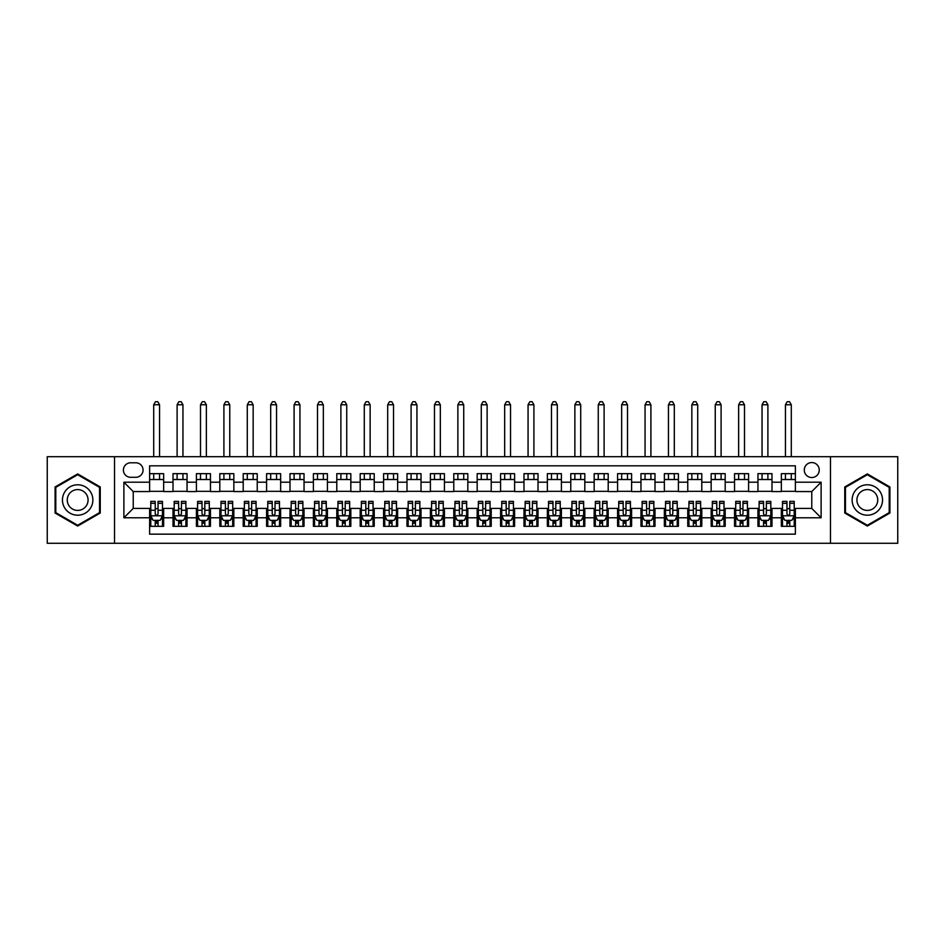 <?xml version="1.0" encoding="UTF-8"?>
<svg xmlns="http://www.w3.org/2000/svg" width="945" height="945" viewBox="0 0 945 945"><rect width="100%" height="100%" fill="white"/><g stroke="black" fill="none" stroke-linecap="round" stroke-linejoin="round"><path stroke-width="1.42" d="M811.767 462.554A7.489 7.489 0 0 0 804.278 470.043A7.489 7.489 0 0 0 811.767 477.532A7.489 7.489 0 0 0 819.256 470.043A7.489 7.489 0 0 0 811.767 462.554M830.478 543.28L897.75 543.28L897.75 456.707L830.478 456.707L830.478 543.28L114.522 543.28L114.522 456.707L47.25 456.707L47.25 543.28L114.522 543.28M795.383 473.669L781.35 473.669L781.35 482.21L771.994 482.21L771.994 491.565L781.35 491.565L781.35 482.21M771.994 482.21L771.994 473.669L757.949 473.669L757.949 482.21L748.594 482.21L748.594 491.565L757.949 491.565L757.949 482.21M748.594 482.21L748.594 473.669L734.548 473.669L734.548 482.21L725.193 482.21L725.193 491.565L734.548 491.565L734.548 482.21M725.193 482.21L725.193 473.669L711.16 473.669L711.16 482.21L701.792 482.21L701.792 491.565L711.16 491.565L711.16 482.21M701.792 482.21L701.792 473.669L687.759 473.669L687.759 482.21L678.404 482.21L678.404 491.565L687.759 491.565L687.759 482.21M678.404 482.21L678.404 473.669L664.359 473.669L664.359 482.21L655.003 482.21L655.003 491.565L664.359 491.565L664.359 482.21M655.003 482.21L655.003 473.669L640.958 473.669L640.958 482.21L631.603 482.21L631.603 491.565L640.958 491.565L640.958 482.21M631.603 482.21L631.603 473.669L617.569 473.669L617.569 482.21L608.202 482.21L608.202 491.565L617.569 491.565L617.569 482.21M608.202 482.21L608.202 473.669L594.169 473.669L594.169 482.21L584.813 482.21L584.813 491.565L594.169 491.565L594.169 482.21M584.813 482.21L584.813 473.669L570.768 473.669L570.768 482.21L561.413 482.21L561.413 491.565L570.768 491.565L570.768 482.21M561.413 482.21L561.413 473.669L547.368 473.669L547.368 482.21L538.012 482.21L538.012 491.565L547.368 491.565L547.368 482.21M538.012 482.21L538.012 473.669L523.979 473.669L523.979 482.21L514.612 482.21L514.612 491.565L523.979 491.565L523.979 482.21M514.612 482.21L514.612 473.669L500.578 473.669L500.578 482.21L491.223 482.21L491.223 491.565L500.578 491.565L500.578 482.21M491.223 482.21L491.223 473.669L477.178 473.669L477.178 482.21L467.822 482.21L467.822 491.565L477.178 491.565L477.178 482.21M467.822 482.21L467.822 473.669L453.777 473.669L453.777 482.21L444.422 482.21L444.422 491.565L453.777 491.565L453.777 482.21M444.422 482.21L444.422 473.669L430.388 473.669L430.388 482.21L421.021 482.21L421.021 491.565L430.388 491.565L430.388 482.21M421.021 482.21L421.021 473.669L406.988 473.669L406.988 482.21L397.632 482.21L397.632 491.565L406.988 491.565L406.988 482.21M397.632 482.21L397.632 473.669L383.587 473.669L383.587 482.21L374.232 482.21L374.232 491.565L383.587 491.565L383.587 482.21M374.232 482.21L374.232 473.669L360.187 473.669L360.187 482.21L350.831 482.21L350.831 491.565L360.187 491.565L360.187 482.21M350.831 482.21L350.831 473.669L336.798 473.669L336.798 482.21L327.431 482.21L327.431 491.565L336.798 491.565L336.798 482.21M327.431 482.21L327.431 473.669L313.397 473.669L313.397 482.21L304.042 482.21L304.042 491.565L313.397 491.565L313.397 482.21M304.042 482.21L304.042 473.669L289.997 473.669L289.997 482.21L280.641 482.21L280.641 491.565L289.997 491.565L289.997 482.21M280.641 482.21L280.641 473.669L266.596 473.669L266.596 482.21L257.241 482.21L257.241 491.565L266.596 491.565L266.596 482.21M257.241 482.21L257.241 473.669L243.208 473.669L243.208 482.21L233.84 482.21L233.84 491.565L243.208 491.565L243.208 482.21M233.84 482.21L233.84 473.669L219.807 473.669L219.807 482.21L210.451 482.21L210.451 491.565L219.807 491.565L219.807 482.21M210.451 482.21L210.451 473.669L196.406 473.669L196.406 482.21L187.051 482.21L187.051 491.565L196.406 491.565L196.406 482.21M187.051 482.21L187.051 473.669L173.006 473.669L173.006 491.565L163.65 491.565L163.65 473.669L149.617 473.669M149.617 526.318L163.65 526.318L163.65 508.41L173.006 508.41L173.006 526.318L187.051 526.318L187.051 508.41L196.406 508.41L196.406 517.777L187.051 517.777M196.406 517.777L196.406 526.318L210.451 526.318L210.451 508.41L219.807 508.41L219.807 517.777L210.451 517.777M219.807 517.777L219.807 526.318L233.84 526.318L233.84 508.41L243.208 508.41L243.208 517.777L233.84 517.777M243.208 517.777L243.208 526.318L257.241 526.318L257.241 508.41L266.596 508.41L266.596 517.777L257.241 517.777M266.596 517.777L266.596 526.318L280.641 526.318L280.641 508.41L289.997 508.41L289.997 517.777L280.641 517.777M289.997 517.777L289.997 526.318L304.042 526.318L304.042 508.41L313.397 508.41L313.397 517.777L304.042 517.777M313.397 517.777L313.397 526.318L327.431 526.318L327.431 508.41L336.798 508.41L336.798 517.777L327.431 517.777M336.798 517.777L336.798 526.318L350.831 526.318L350.831 508.41L360.187 508.41L360.187 517.777L350.831 517.777M360.187 517.777L360.187 526.318L374.232 526.318L374.232 508.41L383.587 508.41L383.587 517.777L374.232 517.777M383.587 517.777L383.587 526.318L397.632 526.318L397.632 508.41L406.988 508.41L406.988 517.777L397.632 517.777M406.988 517.777L406.988 526.318L421.021 526.318L421.021 508.41L430.388 508.41L430.388 517.777L421.021 517.777M430.388 517.777L430.388 526.318L444.422 526.318L444.422 508.41L453.777 508.41L453.777 517.777L444.422 517.777M453.777 517.777L453.777 526.318L467.822 526.318L467.822 508.41L477.178 508.41L477.178 517.777L467.822 517.777M477.178 517.777L477.178 526.318L491.223 526.318L491.223 508.41L500.578 508.41L500.578 517.777L491.223 517.777M500.578 517.777L500.578 526.318L514.612 526.318L514.612 508.41L523.979 508.41L523.979 517.777L514.612 517.777M523.979 517.777L523.979 526.318L538.012 526.318L538.012 508.41L547.368 508.41L547.368 517.777L538.012 517.777M547.368 517.777L547.368 526.318L561.413 526.318L561.413 508.41L570.768 508.41L570.768 517.777L561.413 517.777M570.768 517.777L570.768 526.318L584.813 526.318L584.813 508.41L594.169 508.41L594.169 517.777L584.813 517.777M594.169 517.777L594.169 526.318L608.202 526.318L608.202 508.41L617.569 508.41L617.569 517.777L608.202 517.777M617.569 517.777L617.569 526.318L631.603 526.318L631.603 508.41L640.958 508.41L640.958 517.777L631.603 517.777M640.958 517.777L640.958 526.318L655.003 526.318L655.003 508.41L664.359 508.41L664.359 517.777L655.003 517.777M664.359 517.777L664.359 526.318L678.404 526.318L678.404 508.41L687.759 508.41L687.759 517.777L678.404 517.777M687.759 517.777L687.759 526.318L701.792 526.318L701.792 508.41L711.16 508.41L711.16 517.777L701.792 517.777M711.16 517.777L711.16 526.318L725.193 526.318L725.193 508.41L734.548 508.41L734.548 517.777L725.193 517.777M734.548 517.777L734.548 526.318L748.594 526.318L748.594 508.41L757.949 508.41L757.949 517.777L748.594 517.777M757.949 517.777L757.949 526.318L771.994 526.318L771.994 508.41L781.35 508.41L781.35 517.777L771.994 517.777M130.658 477.296L135.808 477.296A7.253 7.253 0 0 0 143.061 470.043A7.253 7.253 0 0 0 135.808 462.79L130.658 462.79A7.253 7.253 0 0 0 123.405 470.043A7.253 7.253 0 0 0 130.658 477.296M830.478 456.707L114.522 456.707M795.383 482.21L795.383 465.826L149.617 465.826L149.617 491.565L133.233 491.565L133.233 508.41L149.617 508.41L149.617 534.149L795.383 534.149L795.383 508.41L811.767 508.41L811.767 491.565L795.383 491.565L795.383 482.21L821.122 482.21L821.122 517.777L795.383 517.777M149.617 517.777L123.878 517.777L123.878 482.21L149.617 482.21M781.35 517.777L781.35 526.318L795.383 526.318M149.617 479.517L163.65 479.517M149.617 491.329L163.65 491.329M149.617 508.646L150.787 508.646M155.228 508.646L158.039 508.646M162.481 508.646L163.65 508.646M149.617 520.471L150.787 520.471M155.228 520.471L158.039 520.471M162.481 520.471L163.65 520.471M173.006 491.329L187.051 491.329M173.006 479.517L187.051 479.517M173.006 508.646L174.187 508.646M178.629 508.646L181.44 508.646M185.881 508.646L187.051 508.646M173.006 520.471L174.187 520.471M178.629 520.471L181.44 520.471M185.881 520.471L187.051 520.471M196.406 508.646L197.576 508.646M202.029 508.646L204.829 508.646M209.282 508.646L210.451 508.646M196.406 520.471L197.576 520.471M202.029 520.471L204.829 520.471M209.282 520.471L210.451 520.471M196.406 479.517L210.451 479.517M196.406 491.329L210.451 491.329M219.807 508.646L220.976 508.646M225.418 508.646L228.229 508.646M232.671 508.646L233.84 508.646M219.807 520.471L220.976 520.471M225.418 520.471L228.229 520.471M232.671 520.471L233.84 520.471M219.807 479.517L233.84 479.517M219.807 491.329L233.84 491.329M243.208 508.646L244.377 508.646M248.818 508.646L251.63 508.646M256.071 508.646L257.241 508.646M243.208 520.471L244.377 520.471M248.818 520.471L251.63 520.471M256.071 520.471L257.241 520.471M243.208 479.517L257.241 479.517M243.208 491.329L257.241 491.329M266.596 508.646L267.778 508.646M272.219 508.646L275.03 508.646M279.472 508.646L280.641 508.646M266.596 520.471L267.778 520.471M272.219 520.471L275.03 520.471M279.472 520.471L280.641 520.471M266.596 479.517L280.641 479.517M266.596 491.329L280.641 491.329M289.997 508.646L291.166 508.646M295.62 508.646L298.419 508.646M302.872 508.646L304.042 508.646M289.997 520.471L291.166 520.471M295.62 520.471L298.419 520.471M302.872 520.471L304.042 520.471M289.997 479.517L304.042 479.517M289.997 491.329L304.042 491.329M313.397 508.646L314.567 508.646M319.008 508.646L321.82 508.646M326.261 508.646L327.431 508.646M313.397 520.471L314.567 520.471M319.008 520.471L321.82 520.471M326.261 520.471L327.431 520.471M313.397 479.517L327.431 479.517M313.397 491.329L327.431 491.329M336.798 508.646L337.967 508.646M342.409 508.646L345.22 508.646M349.662 508.646L350.831 508.646M336.798 520.471L337.967 520.471M342.409 520.471L345.22 520.471M349.662 520.471L350.831 520.471M336.798 479.517L350.831 479.517M336.798 491.329L350.831 491.329M360.187 508.646L361.356 508.646M365.809 508.646L368.621 508.646M373.062 508.646L374.232 508.646M360.187 520.471L361.356 520.471M365.809 520.471L368.621 520.471M373.062 520.471L374.232 520.471M360.187 479.517L374.232 479.517M360.187 491.329L374.232 491.329M383.587 508.646L384.757 508.646M389.21 508.646L392.01 508.646M396.463 508.646L397.632 508.646M383.587 520.471L384.757 520.471M389.21 520.471L392.01 520.471M396.463 520.471L397.632 520.471M383.587 479.517L397.632 479.517M383.587 491.329L397.632 491.329M406.988 508.646L408.157 508.646M412.599 508.646L415.41 508.646M419.852 508.646L421.021 508.646M406.988 520.471L408.157 520.471M412.599 520.471L415.41 520.471M419.852 520.471L421.021 520.471M406.988 479.517L421.021 479.517M406.988 491.329L421.021 491.329M430.388 508.646L431.558 508.646M435.999 508.646L438.811 508.646M443.252 508.646L444.422 508.646M430.388 520.471L431.558 520.471M435.999 520.471L438.811 520.471M443.252 520.471L444.422 520.471M430.388 479.517L444.422 479.517M430.388 491.329L444.422 491.329M453.777 508.646L454.947 508.646M459.4 508.646L462.199 508.646M466.653 508.646L467.822 508.646M453.777 520.471L454.947 520.471M459.4 520.471L462.199 520.471M466.653 520.471L467.822 520.471M453.777 479.517L467.822 479.517M453.777 491.329L467.822 491.329M477.178 508.646L478.347 508.646M482.8 508.646L485.6 508.646M490.053 508.646L491.223 508.646M477.178 520.471L478.347 520.471M482.8 520.471L485.6 520.471M490.053 520.471L491.223 520.471M477.178 479.517L491.223 479.517M477.178 491.329L491.223 491.329M500.578 508.646L501.748 508.646M506.189 508.646L509.001 508.646M513.442 508.646L514.612 508.646M500.578 520.471L501.748 520.471M506.189 520.471L509.001 520.471M513.442 520.471L514.612 520.471M500.578 479.517L514.612 479.517M500.578 491.329L514.612 491.329M523.979 508.646L525.148 508.646M529.59 508.646L532.401 508.646M536.843 508.646L538.012 508.646M523.979 520.471L525.148 520.471M529.59 520.471L532.401 520.471M536.843 520.471L538.012 520.471M523.979 479.517L538.012 479.517M523.979 491.329L538.012 491.329M547.368 508.646L548.537 508.646M552.99 508.646L555.79 508.646M560.243 508.646L561.413 508.646M547.368 520.471L548.537 520.471M552.99 520.471L555.79 520.471M560.243 520.471L561.413 520.471M547.368 479.517L561.413 479.517M547.368 491.329L561.413 491.329M570.768 508.646L571.938 508.646M576.379 508.646L579.19 508.646M583.644 508.646L584.813 508.646M570.768 520.471L571.938 520.471M576.379 520.471L579.19 520.471M583.644 520.471L584.813 520.471M570.768 479.517L584.813 479.517M570.768 491.329L584.813 491.329M594.169 508.646L595.338 508.646M599.78 508.646L602.591 508.646M607.033 508.646L608.202 508.646M594.169 520.471L595.338 520.471M599.78 520.471L602.591 520.471M607.033 520.471L608.202 520.471M594.169 479.517L608.202 479.517M594.169 491.329L608.202 491.329M617.569 508.646L618.739 508.646M623.18 508.646L625.992 508.646M630.433 508.646L631.603 508.646M617.569 520.471L618.739 520.471M623.18 520.471L625.992 520.471M630.433 520.471L631.603 520.471M617.569 479.517L631.603 479.517M617.569 491.329L631.603 491.329M640.958 508.646L642.127 508.646M646.581 508.646L649.38 508.646M653.834 508.646L655.003 508.646M640.958 520.471L642.127 520.471M646.581 520.471L649.38 520.471M653.834 520.471L655.003 520.471M640.958 479.517L655.003 479.517M640.958 491.329L655.003 491.329M664.359 508.646L665.528 508.646M669.97 508.646L672.781 508.646M677.222 508.646L678.404 508.646M664.359 520.471L665.528 520.471M669.97 520.471L672.781 520.471M677.222 520.471L678.404 520.471M664.359 479.517L678.404 479.517M664.359 491.329L678.404 491.329M687.759 508.646L688.929 508.646M693.37 508.646L696.181 508.646M700.623 508.646L701.792 508.646M687.759 520.471L688.929 520.471M693.37 520.471L696.181 520.471M700.623 520.471L701.792 520.471M687.759 479.517L701.792 479.517M687.759 491.329L701.792 491.329M711.16 508.646L712.329 508.646M716.771 508.646L719.582 508.646M724.024 508.646L725.193 508.646M711.16 520.471L712.329 520.471M716.771 520.471L719.582 520.471M724.024 520.471L725.193 520.471M711.16 479.517L725.193 479.517M711.16 491.329L725.193 491.329M734.548 508.646L735.718 508.646M740.171 508.646L742.971 508.646M747.424 508.646L748.594 508.646M734.548 520.471L735.718 520.471M740.171 520.471L742.971 520.471M747.424 520.471L748.594 520.471M734.548 479.517L748.594 479.517M734.548 491.329L748.594 491.329M757.949 508.646L759.118 508.646M763.56 508.646L766.371 508.646M770.813 508.646L771.994 508.646M757.949 520.471L759.118 520.471M763.56 520.471L766.371 520.471M770.813 520.471L771.994 520.471M757.949 479.517L771.994 479.517M757.949 491.329L771.994 491.329M781.35 508.646L782.519 508.646M786.961 508.646L789.772 508.646M794.213 508.646L795.383 508.646M781.35 520.471L782.519 520.471M786.961 520.471L789.772 520.471M794.213 520.471L795.383 520.471M781.35 479.517L795.383 479.517M781.35 491.329L795.383 491.329M133.233 491.565L123.878 482.21M133.233 508.41L123.878 517.777M821.122 482.21L811.767 491.565M821.122 517.777L811.767 508.41M77.667 526.058L100.241 513.029L100.241 486.958L77.667 473.917L55.093 486.958L55.093 513.029L77.667 526.058M889.906 486.958L867.333 473.917L844.759 486.958L844.759 513.029L867.333 526.058L889.906 513.029L889.906 486.958M155.228 523.27L158.039 523.27M150.787 503.307L155.228 503.307L155.228 501.393L150.787 501.393L150.787 515.663L153.125 520.352L160.142 520.352L162.481 515.663L162.481 501.393L158.039 501.393L158.039 503.307L162.481 503.307M162.481 515.663L162.481 526.318M150.787 515.663L150.787 526.318M158.039 520.352L158.039 526.318M155.228 526.318L155.228 520.352M155.228 503.307L155.228 513.915C156.161 515.722 157.094 515.722 158.039 513.915L158.039 503.307M159.563 479.517L159.563 473.669M159.563 456.707L159.563 404.767L153.704 404.767L153.704 456.707M153.704 479.517L153.704 473.669M153.704 404.767L155.464 401.719L157.803 401.719L159.563 404.767M77.667 484.785A15.203 15.203 0 0 0 62.453 499.988A15.203 15.203 0 0 0 77.667 515.202A15.203 15.203 0 0 0 92.87 499.988A15.203 15.203 0 0 0 77.667 484.785M77.667 489.581A10.407 10.407 0 0 0 67.26 499.988A10.407 10.407 0 0 0 77.667 510.406A10.407 10.407 0 0 0 88.074 499.988A10.407 10.407 0 0 0 77.667 489.581M99.544 512.627L77.667 525.255L55.79 512.627L55.79 487.36L77.667 474.733L99.544 487.36L99.544 512.627M854.162 492.392A15.203 15.203 0 0 0 859.726 513.159A15.203 15.203 0 0 0 880.504 507.595A15.203 15.203 0 0 0 874.94 486.817A15.203 15.203 0 0 0 854.162 492.392M858.32 494.79A10.407 10.407 0 0 0 862.123 509.012A10.407 10.407 0 0 0 876.346 505.197A10.407 10.407 0 0 0 872.542 490.975A10.407 10.407 0 0 0 858.32 494.79M889.21 487.36L889.21 512.627L867.333 525.255L845.456 512.627L845.456 487.36L867.333 474.733L889.21 487.36M178.629 523.27L181.44 523.27M174.187 503.307L178.629 503.307L178.629 501.393L174.187 501.393L174.187 515.663L176.526 520.352L183.543 520.352L185.881 515.663L185.881 501.393L181.44 501.393L181.44 503.307L185.881 503.307M185.881 515.663L185.881 526.318M174.187 515.663L174.187 526.318M181.44 520.352L181.44 526.318M178.629 526.318L178.629 520.352M178.629 503.307L178.629 513.915C179.562 515.722 180.495 515.722 181.44 513.915L181.44 503.307M182.952 479.517L182.952 473.669M182.952 456.707L182.952 404.767L177.105 404.767L177.105 456.707M177.105 479.517L177.105 473.669M177.105 404.767L178.865 401.719L181.204 401.719L182.952 404.767M202.029 523.27L204.829 523.27M197.576 503.307L202.029 503.307L202.029 501.393L197.576 501.393L197.576 515.663L199.915 520.352L206.943 520.352L209.282 515.663L209.282 501.393L204.829 501.393L204.829 503.307L209.282 503.307M209.282 515.663L209.282 526.318M197.576 515.663L197.576 526.318M204.829 520.352L204.829 526.318M202.029 526.318L202.029 520.352M202.029 503.307L202.029 513.915C202.962 515.722 203.896 515.722 204.829 513.915L204.829 503.307M206.353 479.517L206.353 473.669M206.353 456.707L206.353 404.767L200.505 404.767L200.505 456.707M200.505 479.517L200.505 473.669M200.505 404.767L202.254 401.719L204.592 401.719L206.353 404.767M225.418 523.27L228.229 523.27M220.976 503.307L225.418 503.307L225.418 501.393L220.976 501.393L220.976 515.663L223.315 520.352L230.332 520.352L232.671 515.663L232.671 501.393L228.229 501.393L228.229 503.307L232.671 503.307M232.671 515.663L232.671 526.318M220.976 515.663L220.976 526.318M228.229 520.352L228.229 526.318M225.418 526.318L225.418 520.352M225.418 503.307L225.418 513.915C226.351 515.722 227.296 515.722 228.229 513.915L228.229 503.307M229.753 479.517L229.753 473.669M229.753 456.707L229.753 404.767L223.906 404.767L223.906 456.707M223.906 479.517L223.906 473.669M223.906 404.767L225.654 401.719L227.993 401.719L229.753 404.767M248.818 523.27L251.63 523.27M244.377 503.307L248.818 503.307L248.818 501.393L244.377 501.393L244.377 515.663L246.716 520.352L253.732 520.352L256.071 515.663L256.071 501.393L251.63 501.393L251.63 503.307L256.071 503.307M256.071 515.663L256.071 526.318M244.377 515.663L244.377 526.318M251.63 520.352L251.63 526.318M248.818 526.318L248.818 520.352M248.818 503.307L248.818 513.915C249.752 515.722 250.685 515.722 251.63 513.915L251.63 503.307M253.154 479.517L253.154 473.669M253.154 456.707L253.154 404.767L247.295 404.767L247.295 456.707M247.295 479.517L247.295 473.669M247.295 404.767L249.055 401.719L251.394 401.719L253.154 404.767M272.219 523.27L275.03 523.27M267.778 503.307L272.219 503.307L272.219 501.393L267.778 501.393L267.778 515.663L270.116 520.352L277.133 520.352L279.472 515.663L279.472 501.393L275.03 501.393L275.03 503.307L279.472 503.307M279.472 515.663L279.472 526.318M267.778 515.663L267.778 526.318M275.03 520.352L275.03 526.318M272.219 526.318L272.219 520.352M272.219 503.307L272.219 513.915C273.152 515.722 274.085 515.722 275.03 513.915L275.03 503.307M276.542 479.517L276.542 473.669M276.542 456.707L276.542 404.767L270.695 404.767L270.695 456.707M270.695 479.517L270.695 473.669M270.695 404.767L272.455 401.719L274.794 401.719L276.542 404.767M295.62 523.27L298.419 523.27M291.166 503.307L295.62 503.307L295.62 501.393L291.166 501.393L291.166 515.663L293.505 520.352L300.534 520.352L302.872 515.663L302.872 501.393L298.419 501.393L298.419 503.307L302.872 503.307M302.872 515.663L302.872 526.318M291.166 515.663L291.166 526.318M298.419 520.352L298.419 526.318M295.62 526.318L295.62 520.352M295.62 503.307L295.62 513.915C296.553 515.722 297.486 515.722 298.419 513.915L298.419 503.307M299.943 479.517L299.943 473.669M299.943 456.707L299.943 404.767L294.096 404.767L294.096 456.707M294.096 479.517L294.096 473.669M294.096 404.767L295.844 401.719L298.183 401.719L299.943 404.767M319.008 523.27L321.82 523.27M314.567 503.307L319.008 503.307L319.008 501.393L314.567 501.393L314.567 515.663L316.906 520.352L323.922 520.352L326.261 515.663L326.261 501.393L321.82 501.393L321.82 503.307L326.261 503.307M326.261 515.663L326.261 526.318M314.567 515.663L314.567 526.318M321.82 520.352L321.82 526.318M319.008 526.318L319.008 520.352M319.008 503.307L319.008 513.915C319.942 515.722 320.887 515.722 321.82 513.915L321.82 503.307M323.344 479.517L323.344 473.669M323.344 456.707L323.344 404.767L317.496 404.767L317.496 456.707M317.496 479.517L317.496 473.669M317.496 404.767L319.245 401.719L321.583 401.719L323.344 404.767M342.409 523.27L345.22 523.27M337.967 503.307L342.409 503.307L342.409 501.393L337.967 501.393L337.967 515.663L340.306 520.352L347.323 520.352L349.662 515.663L349.662 501.393L345.22 501.393L345.22 503.307L349.662 503.307M349.662 515.663L349.662 526.318M337.967 515.663L337.967 526.318M345.22 520.352L345.22 526.318M342.409 526.318L342.409 520.352M342.409 503.307L342.409 513.915C343.342 515.722 344.275 515.722 345.22 513.915L345.22 503.307M346.744 479.517L346.744 473.669M346.744 456.707L346.744 404.767L340.885 404.767L340.885 456.707M340.885 479.517L340.885 473.669M340.885 404.767L342.645 401.719L344.984 401.719L346.744 404.767M365.809 523.27L368.621 523.27M361.356 503.307L365.809 503.307L365.809 501.393L361.356 501.393L361.356 515.663L363.707 520.352L370.723 520.352L373.062 515.663L373.062 501.393L368.621 501.393L368.621 503.307L373.062 503.307M373.062 515.663L373.062 526.318M361.356 515.663L361.356 526.318M368.621 520.352L368.621 526.318M365.809 526.318L365.809 520.352M365.809 503.307L365.809 513.915C366.743 515.722 367.676 515.722 368.621 513.915L368.621 503.307M370.133 479.517L370.133 473.669M370.133 456.707L370.133 404.767L364.286 404.767L364.286 456.707M364.286 479.517L364.286 473.669M364.286 404.767L366.046 401.719L368.385 401.719L370.133 404.767M389.21 523.27L392.01 523.27M384.757 503.307L389.21 503.307L389.21 501.393L384.757 501.393L384.757 515.663L387.096 520.352L394.124 520.352L396.463 515.663L396.463 501.393L392.01 501.393L392.01 503.307L396.463 503.307M396.463 515.663L396.463 526.318M384.757 515.663L384.757 526.318M392.01 520.352L392.01 526.318M389.21 526.318L389.21 520.352M389.21 503.307L389.21 513.915C390.143 515.722 391.076 515.722 392.01 513.915L392.01 503.307M393.533 479.517L393.533 473.669M393.533 456.707L393.533 404.767L387.686 404.767L387.686 456.707M387.686 479.517L387.686 473.669M387.686 404.767L389.434 401.719L391.773 401.719L393.533 404.767M412.599 523.27L415.41 523.27M408.157 503.307L412.599 503.307L412.599 501.393L408.157 501.393L408.157 515.663L410.496 520.352L417.513 520.352L419.852 515.663L419.852 501.393L415.41 501.393L415.41 503.307L419.852 503.307M419.852 515.663L419.852 526.318M408.157 515.663L408.157 526.318M415.41 520.352L415.41 526.318M412.599 526.318L412.599 520.352M412.599 503.307L412.599 513.915C413.532 515.722 414.477 515.722 415.41 513.915L415.41 503.307M416.934 479.517L416.934 473.669M416.934 456.707L416.934 404.767L411.087 404.767L411.087 456.707M411.087 479.517L411.087 473.669M411.087 404.767L412.835 401.719L415.174 401.719L416.934 404.767M435.999 523.27L438.811 523.27M431.558 503.307L435.999 503.307L435.999 501.393L431.558 501.393L431.558 515.663L433.897 520.352L440.913 520.352L443.252 515.663L443.252 501.393L438.811 501.393L438.811 503.307L443.252 503.307M443.252 515.663L443.252 526.318M431.558 515.663L431.558 526.318M438.811 520.352L438.811 526.318M435.999 526.318L435.999 520.352M435.999 503.307L435.999 513.915C436.933 515.722 437.866 515.722 438.811 513.915L438.811 503.307M440.323 479.517L440.323 473.669M440.323 456.707L440.323 404.767L434.476 404.767L434.476 456.707M434.476 479.517L434.476 473.669M434.476 404.767L436.236 401.719L438.574 401.719L440.323 404.767M459.4 523.27L462.199 523.27M454.947 503.307L459.4 503.307L459.4 501.393L454.947 501.393L454.947 515.663L457.297 520.352L464.314 520.352L466.653 515.663L466.653 501.393L462.199 501.393L462.199 503.307L466.653 503.307M466.653 515.663L466.653 526.318M454.947 515.663L454.947 526.318M462.199 520.352L462.199 526.318M459.4 526.318L459.4 520.352M459.4 503.307L459.4 513.915C460.333 515.722 461.266 515.722 462.199 513.915L462.199 503.307M463.723 479.517L463.723 473.669M463.723 456.707L463.723 404.767L457.876 404.767L457.876 456.707M457.876 479.517L457.876 473.669M457.876 404.767L459.636 401.719L461.975 401.719L463.723 404.767M482.8 523.27L485.6 523.27M478.347 503.307L482.8 503.307L482.8 501.393L478.347 501.393L478.347 515.663L480.686 520.352L487.703 520.352L490.053 515.663L490.053 501.393L485.6 501.393L485.6 503.307L490.053 503.307M490.053 515.663L490.053 526.318M478.347 515.663L478.347 526.318M485.6 520.352L485.6 526.318M482.8 526.318L482.8 520.352M482.8 503.307L482.8 513.915C483.734 515.722 484.667 515.722 485.6 513.915L485.6 503.307M487.124 479.517L487.124 473.669M487.124 456.707L487.124 404.767L481.277 404.767L481.277 456.707M481.277 479.517L481.277 473.669M481.277 404.767L483.025 401.719L485.364 401.719L487.124 404.767M506.189 523.27L509.001 523.27M501.748 503.307L506.189 503.307L506.189 501.393L501.748 501.393L501.748 515.663L504.087 520.352L511.103 520.352L513.442 515.663L513.442 501.393L509.001 501.393L509.001 503.307L513.442 503.307M513.442 515.663L513.442 526.318M501.748 515.663L501.748 526.318M509.001 520.352L509.001 526.318M506.189 526.318L506.189 520.352M506.189 503.307L506.189 513.915C507.122 515.722 508.067 515.722 509.001 513.915L509.001 503.307M510.524 479.517L510.524 473.669M510.524 456.707L510.524 404.767L504.677 404.767L504.677 456.707M504.677 479.517L504.677 473.669M504.677 404.767L506.425 401.719L508.764 401.719L510.524 404.767M529.59 523.27L532.401 523.27M525.148 503.307L529.59 503.307L529.59 501.393L525.148 501.393L525.148 515.663L527.487 520.352L534.504 520.352L536.843 515.663L536.843 501.393L532.401 501.393L532.401 503.307L536.843 503.307M536.843 515.663L536.843 526.318M525.148 515.663L525.148 526.318M532.401 520.352L532.401 526.318M529.59 526.318L529.59 520.352M529.59 503.307L529.59 513.915C530.523 515.722 531.456 515.722 532.401 513.915L532.401 503.307M533.913 479.517L533.913 473.669M533.913 456.707L533.913 404.767L528.066 404.767L528.066 456.707M528.066 479.517L528.066 473.669M528.066 404.767L529.826 401.719L532.165 401.719L533.913 404.767M552.99 523.27L555.79 523.27M548.537 503.307L552.99 503.307L552.99 501.393L548.537 501.393L548.537 515.663L550.876 520.352L557.904 520.352L560.243 515.663L560.243 501.393L555.79 501.393L555.79 503.307L560.243 503.307M560.243 515.663L560.243 526.318M548.537 515.663L548.537 526.318M555.79 520.352L555.79 526.318M552.99 526.318L552.99 520.352M552.99 503.307L552.99 513.915C553.924 515.722 554.857 515.722 555.79 513.915L555.79 503.307M557.314 479.517L557.314 473.669M557.314 456.707L557.314 404.767L551.467 404.767L551.467 456.707M551.467 479.517L551.467 473.669M551.467 404.767L553.227 401.719L555.565 401.719L557.314 404.767M576.379 523.27L579.19 523.27M571.938 503.307L576.379 503.307L576.379 501.393L571.938 501.393L571.938 515.663L574.276 520.352L581.293 520.352L583.644 515.663L583.644 501.393L579.19 501.393L579.19 503.307L583.644 503.307M583.644 515.663L583.644 526.318M571.938 515.663L571.938 526.318M579.19 520.352L579.19 526.318M576.379 526.318L576.379 520.352M576.379 503.307L576.379 513.915C577.324 515.722 578.257 515.722 579.19 513.915L579.19 503.307M580.714 479.517L580.714 473.669M580.714 456.707L580.714 404.767L574.867 404.767L574.867 456.707M574.867 479.517L574.867 473.669M574.867 404.767L576.615 401.719L578.954 401.719L580.714 404.767M599.78 523.27L602.591 523.27M595.338 503.307L599.78 503.307L599.78 501.393L595.338 501.393L595.338 515.663L597.677 520.352L604.694 520.352L607.033 515.663L607.033 501.393L602.591 501.393L602.591 503.307L607.033 503.307M607.033 515.663L607.033 526.318M595.338 515.663L595.338 526.318M602.591 520.352L602.591 526.318M599.78 526.318L599.78 520.352M599.78 503.307L599.78 513.915C600.713 515.722 601.658 515.722 602.591 513.915L602.591 503.307M604.115 479.517L604.115 473.669M604.115 456.707L604.115 404.767L598.256 404.767L598.256 456.707M598.256 479.517L598.256 473.669M598.256 404.767L600.016 401.719L602.355 401.719L604.115 404.767M623.18 523.27L625.992 523.27M618.739 503.307L623.18 503.307L623.18 501.393L618.739 501.393L618.739 515.663L621.078 520.352L628.094 520.352L630.433 515.663L630.433 501.393L625.992 501.393L625.992 503.307L630.433 503.307M630.433 515.663L630.433 526.318M618.739 515.663L618.739 526.318M625.992 520.352L625.992 526.318M623.18 526.318L623.18 520.352M623.18 503.307L623.18 513.915C624.113 515.722 625.047 515.722 625.992 513.915L625.992 503.307M627.504 479.517L627.504 473.669M627.504 456.707L627.504 404.767L621.656 404.767L621.656 456.707M621.656 479.517L621.656 473.669M621.656 404.767L623.416 401.719L625.755 401.719L627.504 404.767M646.581 523.27L649.38 523.27M642.127 503.307L646.581 503.307L646.581 501.393L642.127 501.393L642.127 515.663L644.466 520.352L651.495 520.352L653.834 515.663L653.834 501.393L649.38 501.393L649.38 503.307L653.834 503.307M653.834 515.663L653.834 526.318M642.127 515.663L642.127 526.318M649.38 520.352L649.38 526.318M646.581 526.318L646.581 520.352M646.581 503.307L646.581 513.915C647.514 515.722 648.447 515.722 649.38 513.915L649.38 503.307M650.904 479.517L650.904 473.669M650.904 456.707L650.904 404.767L645.057 404.767L645.057 456.707M645.057 479.517L645.057 473.669M645.057 404.767L646.817 401.719L649.156 401.719L650.904 404.767M669.97 523.27L672.781 523.27M665.528 503.307L669.97 503.307L669.97 501.393L665.528 501.393L665.528 515.663L667.867 520.352L674.884 520.352L677.222 515.663L677.222 501.393L672.781 501.393L672.781 503.307L677.222 503.307M677.222 515.663L677.222 526.318M665.528 515.663L665.528 526.318M672.781 520.352L672.781 526.318M669.97 526.318L669.97 520.352M669.97 503.307L669.97 513.915C670.915 515.722 671.848 515.722 672.781 513.915L672.781 503.307M674.305 479.517L674.305 473.669M674.305 456.707L674.305 404.767L668.458 404.767L668.458 456.707M668.458 479.517L668.458 473.669M668.458 404.767L670.206 401.719L672.545 401.719L674.305 404.767M693.37 523.27L696.181 523.27M688.929 503.307L693.37 503.307L693.37 501.393L688.929 501.393L688.929 515.663L691.268 520.352L698.284 520.352L700.623 515.663L700.623 501.393L696.181 501.393L696.181 503.307L700.623 503.307M700.623 515.663L700.623 526.318M688.929 515.663L688.929 526.318M696.181 520.352L696.181 526.318M693.37 526.318L693.37 520.352M693.37 503.307L693.37 513.915C694.303 515.722 695.248 515.722 696.181 513.915L696.181 503.307M697.705 479.517L697.705 473.669M697.705 456.707L697.705 404.767L691.846 404.767L691.846 456.707M691.846 479.517L691.846 473.669M691.846 404.767L693.606 401.719L695.945 401.719L697.705 404.767M716.771 523.27L719.582 523.27M712.329 503.307L716.771 503.307L716.771 501.393L712.329 501.393L712.329 515.663L714.668 520.352L721.685 520.352L724.024 515.663L724.024 501.393L719.582 501.393L719.582 503.307L724.024 503.307M724.024 515.663L724.024 526.318M712.329 515.663L712.329 526.318M719.582 520.352L719.582 526.318M716.771 526.318L716.771 520.352M716.771 503.307L716.771 513.915C717.704 515.722 718.637 515.722 719.582 513.915L719.582 503.307M721.094 479.517L721.094 473.669M721.094 456.707L721.094 404.767L715.247 404.767L715.247 456.707M715.247 479.517L715.247 473.669M715.247 404.767L717.007 401.719L719.346 401.719L721.094 404.767M740.171 523.27L742.971 523.27M735.718 503.307L740.171 503.307L740.171 501.393L735.718 501.393L735.718 515.663L738.057 520.352L745.085 520.352L747.424 515.663L747.424 501.393L742.971 501.393L742.971 503.307L747.424 503.307M747.424 515.663L747.424 526.318M735.718 515.663L735.718 526.318M742.971 520.352L742.971 526.318M740.171 526.318L740.171 520.352M740.171 503.307L740.171 513.915C741.104 515.722 742.038 515.722 742.971 513.915L742.971 503.307M744.495 479.517L744.495 473.669M744.495 456.707L744.495 404.767L738.647 404.767L738.647 456.707M738.647 479.517L738.647 473.669M738.647 404.767L740.407 401.719L742.746 401.719L744.495 404.767M763.56 523.27L766.371 523.27M759.118 503.307L763.56 503.307L763.56 501.393L759.118 501.393L759.118 515.663L761.457 520.352L768.474 520.352L770.813 515.663L770.813 501.393L766.371 501.393L766.371 503.307L770.813 503.307M770.813 515.663L770.813 526.318M759.118 515.663L759.118 526.318M766.371 520.352L766.371 526.318M763.56 526.318L763.56 520.352M763.56 503.307L763.56 513.915C764.505 515.722 765.438 515.722 766.371 513.915L766.371 503.307M767.895 479.517L767.895 473.669M767.895 456.707L767.895 404.767L762.048 404.767L762.048 456.707M762.048 479.517L762.048 473.669M762.048 404.767L763.796 401.719L766.135 401.719L767.895 404.767M786.961 523.27L789.772 523.27M782.519 503.307L786.961 503.307L786.961 501.393L782.519 501.393L782.519 515.663L784.858 520.352L791.875 520.352L794.213 515.663L794.213 501.393L789.772 501.393L789.772 503.307L794.213 503.307M794.213 515.663L794.213 526.318M782.519 515.663L782.519 526.318M789.772 520.352L789.772 526.318M786.961 526.318L786.961 520.352M786.961 503.307L786.961 513.915C787.894 515.722 788.839 515.722 789.772 513.915L789.772 503.307M791.296 479.517L791.296 473.669M791.296 456.707L791.296 404.767L785.437 404.767L785.437 456.707M785.437 479.517L785.437 473.669M785.437 404.767L787.197 401.719L789.536 401.719L791.296 404.767M173.006 517.777L163.65 517.777M173.006 482.21L163.65 482.21M150.846 515.781L162.422 515.781M162.481 519.065L160.792 519.065M152.476 519.065L150.787 519.065M158.039 510.241L162.481 510.241M150.787 510.241L155.228 510.241M155.228 521.782L158.039 521.782M174.234 515.781L185.822 515.781M185.881 519.065L184.18 519.065M175.876 519.065L174.187 519.065M181.44 510.241L185.881 510.241M174.187 510.241L178.629 510.241M178.629 521.782L181.44 521.782M197.635 515.781L209.223 515.781M209.282 519.065L207.581 519.065M199.277 519.065L197.576 519.065M204.829 510.241L209.282 510.241M197.576 510.241L202.029 510.241M202.029 521.782L204.829 521.782M221.035 515.781L232.612 515.781M232.671 519.065L230.982 519.065M222.677 519.065L220.976 519.065M228.229 510.241L232.671 510.241M220.976 510.241L225.418 510.241M225.418 521.782L228.229 521.782M244.436 515.781L256.012 515.781M256.071 519.065L254.382 519.065M246.066 519.065L244.377 519.065M251.63 510.241L256.071 510.241M244.377 510.241L248.818 510.241M248.818 521.782L251.63 521.782M267.825 515.781L279.413 515.781M279.472 519.065L277.771 519.065M269.467 519.065L267.778 519.065M275.03 510.241L279.472 510.241M267.778 510.241L272.219 510.241M272.219 521.782L275.03 521.782M291.225 515.781L302.813 515.781M302.872 519.065L301.171 519.065M292.867 519.065L291.166 519.065M298.419 510.241L302.872 510.241M291.166 510.241L295.62 510.241M295.62 521.782L298.419 521.782M314.626 515.781L326.202 515.781M326.261 519.065L324.572 519.065M316.268 519.065L314.567 519.065M321.82 510.241L326.261 510.241M314.567 510.241L319.008 510.241M319.008 521.782L321.82 521.782M338.026 515.781L349.603 515.781M349.662 519.065L347.973 519.065M339.657 519.065L337.967 519.065M345.22 510.241L349.662 510.241M337.967 510.241L342.409 510.241M342.409 521.782L345.22 521.782M361.415 515.781L373.003 515.781M373.062 519.065L371.361 519.065M363.057 519.065L361.356 519.065M368.621 510.241L373.062 510.241M361.356 510.241L365.809 510.241M365.809 521.782L368.621 521.782M384.816 515.781L396.404 515.781M396.463 519.065L394.762 519.065M386.458 519.065L384.757 519.065M392.01 510.241L396.463 510.241M384.757 510.241L389.21 510.241M389.21 521.782L392.01 521.782M408.216 515.781L419.793 515.781M419.852 519.065L418.162 519.065M409.858 519.065L408.157 519.065M415.41 510.241L419.852 510.241M408.157 510.241L412.599 510.241M412.599 521.782L415.41 521.782M431.617 515.781L443.193 515.781M443.252 519.065L441.551 519.065M433.247 519.065L431.558 519.065M438.811 510.241L443.252 510.241M431.558 510.241L435.999 510.241M435.999 521.782L438.811 521.782M455.006 515.781L466.594 515.781M466.653 519.065L464.952 519.065M456.648 519.065L454.947 519.065M462.199 510.241L466.653 510.241M454.947 510.241L459.4 510.241M459.4 521.782L462.199 521.782M478.406 515.781L489.994 515.781M490.053 519.065L488.352 519.065M480.048 519.065L478.347 519.065M485.6 510.241L490.053 510.241M478.347 510.241L482.8 510.241M482.8 521.782L485.6 521.782M501.807 515.781L513.383 515.781M513.442 519.065L511.753 519.065M503.449 519.065L501.748 519.065M509.001 510.241L513.442 510.241M501.748 510.241L506.189 510.241M506.189 521.782L509.001 521.782M525.207 515.781L536.784 515.781M536.843 519.065L535.142 519.065M526.837 519.065L525.148 519.065M532.401 510.241L536.843 510.241M525.148 510.241L529.59 510.241M529.59 521.782L532.401 521.782M548.596 515.781L560.184 515.781M560.243 519.065L558.542 519.065M550.238 519.065L548.537 519.065M555.79 510.241L560.243 510.241M548.537 510.241L552.99 510.241M552.99 521.782L555.79 521.782M571.997 515.781L583.585 515.781M583.644 519.065L581.943 519.065M573.639 519.065L571.938 519.065M579.19 510.241L583.644 510.241M571.938 510.241L576.379 510.241M576.379 521.782L579.19 521.782M595.397 515.781L606.973 515.781M607.033 519.065L605.343 519.065M597.027 519.065L595.338 519.065M602.591 510.241L607.033 510.241M595.338 510.241L599.78 510.241M599.78 521.782L602.591 521.782M618.798 515.781L630.374 515.781M630.433 519.065L628.732 519.065M620.428 519.065L618.739 519.065M625.992 510.241L630.433 510.241M618.739 510.241L623.18 510.241M623.18 521.782L625.992 521.782M642.187 515.781L653.775 515.781M653.834 519.065L652.133 519.065M643.828 519.065L642.127 519.065M649.38 510.241L653.834 510.241M642.127 510.241L646.581 510.241M646.581 521.782L649.38 521.782M665.587 515.781L677.175 515.781M677.222 519.065L675.533 519.065M667.229 519.065L665.528 519.065M672.781 510.241L677.222 510.241M665.528 510.241L669.97 510.241M669.97 521.782L672.781 521.782M688.988 515.781L700.564 515.781M700.623 519.065L698.934 519.065M690.618 519.065L688.929 519.065M696.181 510.241L700.623 510.241M688.929 510.241L693.37 510.241M693.37 521.782L696.181 521.782M712.388 515.781L723.964 515.781M724.024 519.065L722.323 519.065M714.018 519.065L712.329 519.065M719.582 510.241L724.024 510.241M712.329 510.241L716.771 510.241M716.771 521.782L719.582 521.782M735.777 515.781L747.365 515.781M747.424 519.065L745.723 519.065M737.419 519.065L735.718 519.065M742.971 510.241L747.424 510.241M735.718 510.241L740.171 510.241M740.171 521.782L742.971 521.782M759.178 515.781L770.766 515.781M770.813 519.065L769.124 519.065M760.819 519.065L759.118 519.065M766.371 510.241L770.813 510.241M759.118 510.241L763.56 510.241M763.56 521.782L766.371 521.782M782.578 515.781L794.154 515.781M794.213 519.065L792.524 519.065M784.208 519.065L782.519 519.065M789.772 510.241L794.213 510.241M782.519 510.241L786.961 510.241M786.961 521.782L789.772 521.782"/></g></svg>
